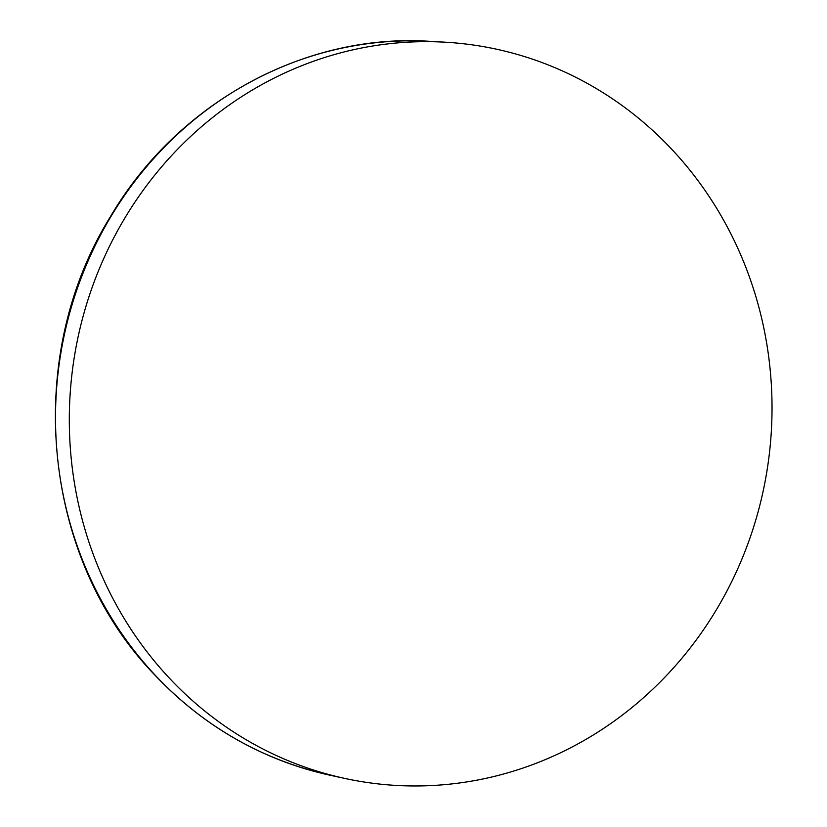 <?xml version="1.0" encoding="UTF-8"?>
<svg xmlns="http://www.w3.org/2000/svg" width="827" height="827" viewBox="0 0 827 827"><rect width="100%" height="100%" fill="white"/><g stroke="black" fill="none" stroke-linecap="round" stroke-linejoin="round"><path stroke-width="1.24" d="M168.388 677.086A372.532 350.948 97.8 0 0 344.89 778.445A372.532 350.948 97.8 0 0 727.46 590.002A372.532 350.948 97.8 0 0 672.94 150.545A372.532 350.948 97.8 0 0 445.308 42.208A372.532 350.948 97.8 0 0 102.114 262.221A372.532 350.948 97.8 0 0 168.388 677.086M154.277 674.222A371.364 349.842 97.8 0 0 330.211 775.261L330.211 775.261C261.766 759.93 202.977 726.178 153.863 674.015C41.753 557.584 22.805 357.615 110.363 216.777C177.092 102.93 304.729 32.842 430.309 41.35A371.364 349.842 97.8 0 0 88.21 260.66A371.364 349.842 97.8 0 0 154.277 674.222M330.211 775.261L344.89 778.445M430.309 41.35L445.308 42.208"/></g></svg>
